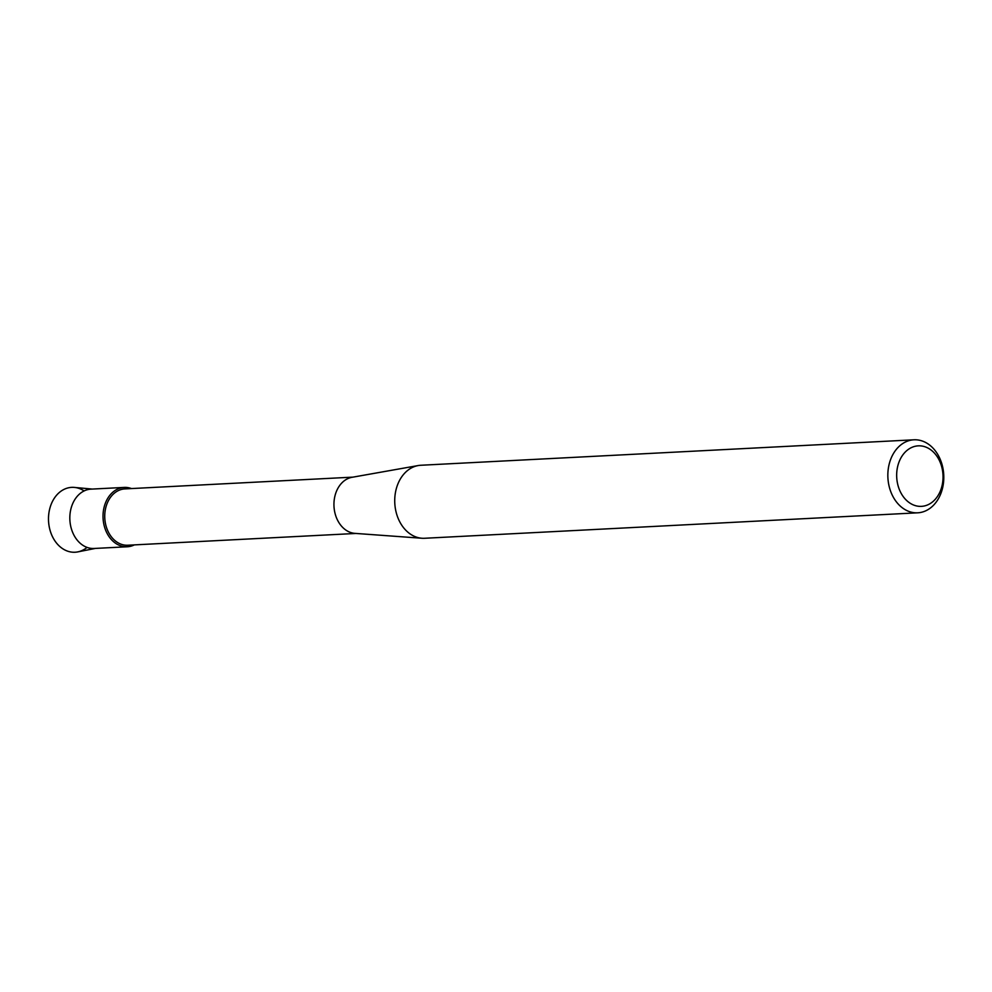 <?xml version="1.0" encoding="UTF-8"?>
<svg xmlns="http://www.w3.org/2000/svg" width="992" height="992" viewBox="0 0 992 992"><rect width="100%" height="100%" fill="white"/><g stroke="black" fill="none" stroke-linecap="round" stroke-linejoin="round"><path stroke-width="1.49" d="M87.036 547.398A32.476 24.85 -93 0 1 58.243 545.017A32.476 24.85 -93 0 1 49.736 508.784A32.476 24.85 -93 0 1 84.122 490.941M355.954 533.448L127.782 545.228A28.198 21.564 -93 0 1 105.822 507.495A28.198 21.564 -93 0 1 124.868 488.907L353.04 477.127M134.366 544.881A29.71 22.729 -93 0 1 110.248 538.234A29.71 22.729 -93 0 1 104.16 507.011A29.71 22.729 -93 0 1 131.465 488.56A29.71 22.729 -93 0 0 124.236 487.419A29.71 22.729 -93 0 0 104.16 507.011A29.71 22.729 -93 0 0 127.298 546.766A29.71 22.729 -93 0 0 134.366 544.881M917.699 512.814L424.588 538.272A36.555 27.962 -93 0 1 421.935 538.247L354.925 533.374A28.198 21.564 -93 0 1 335.023 495.665A28.198 21.564 -93 0 1 352.036 477.301L418.178 465.558A36.555 27.962 -93 0 1 420.819 465.26L913.93 439.803A36.555 27.962 -93 0 1 942.4 488.709A36.555 27.962 -93 0 1 917.699 512.814A36.555 27.962 -93 0 1 889.241 463.909A36.555 27.962 -93 0 1 913.93 439.803M421.935 538.247A36.555 27.962 -93 0 1 396.13 489.366A36.555 27.962 -93 0 1 418.178 465.558M941.879 486.378A30.293 23.163 -93 0 1 912.59 504.581A30.293 23.163 -93 0 1 897.822 465.831A30.293 23.163 -93 0 1 927.111 447.628A30.293 23.163 -93 0 1 941.879 486.378M95.356 548.415L77.76 551.899A32.476 24.85 -93 0 1 49.736 508.784A32.476 24.85 -93 0 1 74.425 487.419L92.293 489.068M127.298 546.766L94.104 548.477A29.71 22.729 -93 0 1 70.965 508.722A29.71 22.729 -93 0 1 91.041 489.13L124.236 487.419"/></g></svg>
